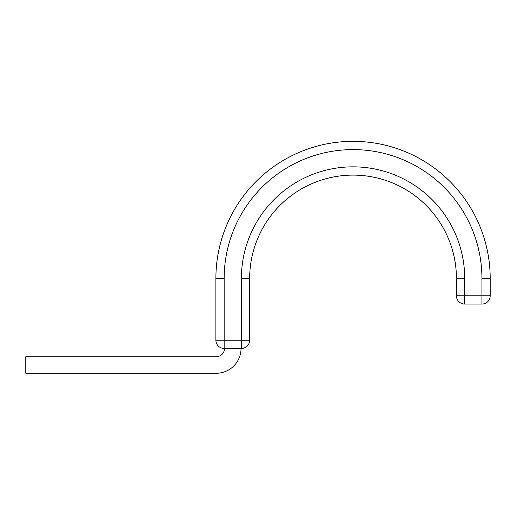 <?xml version="1.0" encoding="UTF-8"?>
<svg xmlns="http://www.w3.org/2000/svg" width="516" height="516" viewBox="0 0 516 516"><rect width="100%" height="100%" fill="white"/><g stroke="black" fill="none" stroke-linecap="round" stroke-linejoin="round"><path stroke-width="0.77" d="M241.043 348.455A24.813 24.813 0 0 1 216.23 373.262L25.8 373.262L25.8 356.724L216.23 356.724A8.269 8.269 0 0 0 224.505 348.455M481.931 278.498A128.884 128.884 0 0 0 353.047 149.608A128.884 128.884 0 0 0 224.157 278.498L215.888 278.498A137.153 137.153 0 0 1 353.047 141.339A137.153 137.153 0 0 1 490.2 278.498L481.931 278.498L481.931 295.797L490.2 295.797L490.2 278.498A137.153 137.153 0 0 0 353.047 141.339A137.153 137.153 0 0 0 215.888 278.498L215.888 340.179L249.66 340.179A8.269 8.269 0 0 1 241.391 348.455L224.157 348.455A8.269 8.269 0 0 1 215.888 340.179M249.66 278.498L249.66 340.179L249.66 278.498A103.381 103.381 0 0 1 353.047 175.111A103.381 103.381 0 0 1 456.428 278.498L456.428 295.797L481.931 295.797L481.931 304.066L464.697 304.066A8.269 8.269 0 0 1 456.428 295.797L456.428 278.498A103.381 103.381 0 0 0 353.047 175.111A103.381 103.381 0 0 0 249.66 278.498L241.391 278.498L241.391 348.455M490.2 295.797A8.269 8.269 0 0 1 481.931 304.066A8.269 8.269 0 0 0 490.2 295.797A8.269 8.269 0 0 1 481.931 304.066M464.697 304.066A8.269 8.269 0 0 1 456.428 295.797A8.269 8.269 0 0 0 464.697 304.066L464.697 278.498L456.428 278.498M224.157 278.498L224.157 348.455M464.697 278.498A111.656 111.656 0 0 0 353.047 166.842A111.656 111.656 0 0 0 241.391 278.498"/></g></svg>
